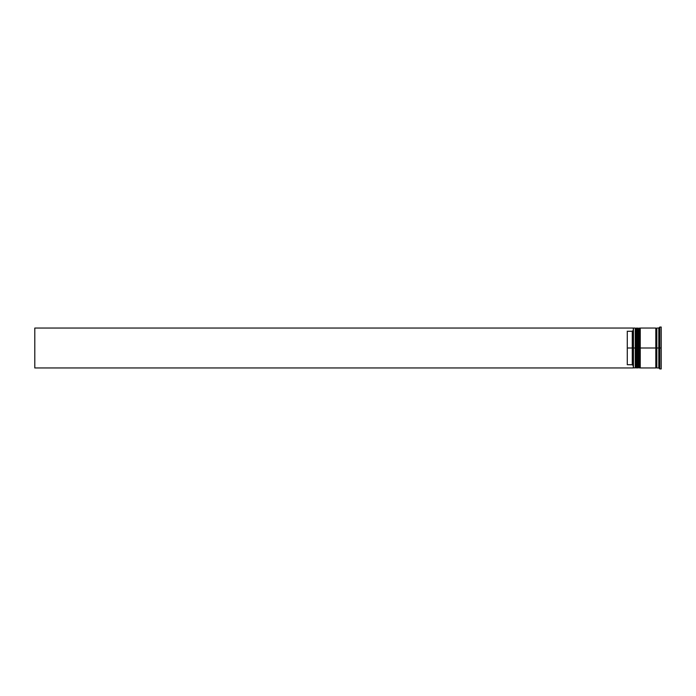 <?xml version="1.0" encoding="UTF-8"?>
<svg xmlns="http://www.w3.org/2000/svg" width="696" height="696" viewBox="0 0 696 696"><rect width="100%" height="100%" fill="white"/><g stroke="black" fill="none" stroke-linecap="round" stroke-linejoin="round"><path stroke-width="1.04" d="M635.866 348L635.866 367.349L635.866 328.651L635.866 348L636.466 348L636.466 367.949L636.466 348L635.265 348L635.265 367.949L635.265 348L633.273 348L633.273 367.723L633.273 328.277L633.273 348L632.273 348L632.273 331.27L627.287 331.27L627.287 348L633.473 348L633.473 367.949L633.473 348L635.265 348L635.265 328.051L635.866 367.349L636.466 367.949L636.666 348L636.666 367.949L636.466 328.051L636.466 348L636.466 328.051L635.866 328.651L635.866 348M637.258 367.349L636.666 367.949L636.666 348L637.258 348L636.666 348L636.466 328.051M636.666 348L636.666 328.051L636.666 348M638.858 348L638.858 367.349L638.858 328.651L638.858 348L639.459 348L639.459 367.949L639.459 348L638.258 348L638.258 367.949L638.258 348L637.258 348L637.258 367.949L637.258 348L638.258 348L638.258 328.051L638.858 367.349L639.459 367.949L639.659 348L639.659 367.949L639.459 328.051L639.459 348L639.459 328.051L638.858 328.651L638.858 348M640.25 367.349L639.659 367.949L639.659 348L640.25 348L639.659 348L639.459 328.051M639.659 348L639.659 328.051L639.659 348M656.311 348L656.311 367.349L656.311 348L656.815 348L656.311 348L656.311 328.651L656.311 348L640.25 348L640.25 367.949L640.25 348L656.311 348L656.311 328.651L656.311 348M659.799 348L658.808 348L658.808 367.949L658.808 348L656.815 348L656.815 367.949L656.815 348L658.808 348L658.808 328.051L658.808 348L659.799 348L659.799 368.95L659.799 348L661.2 348L659.799 348L659.799 327.05L659.799 348M659.208 357.579L659.208 358.762L659.208 357.579M656.815 367.949L658.808 367.949L659.799 368.95L661.2 368.95L661.2 348L661.2 368.95M655.815 328.051L655.815 367.949L655.815 328.051L640.25 328.051L640.25 348L640.25 328.051M633.273 330.269L632.273 331.27L632.273 364.73L633.273 365.731L632.273 364.73L632.273 348L627.287 348L627.287 364.73L632.273 364.73L627.287 364.73L627.287 331.27L632.273 331.27L633.273 330.269M661.2 327.05L661.2 348L661.2 327.05L659.799 327.05L658.808 328.051L656.815 328.051L656.815 348L656.815 328.051M637.258 328.051L637.258 348L637.258 328.051L638.858 328.651M635.866 328.651L635.265 328.051L633.473 328.051L633.473 348L633.273 328.251M659.208 337.238L659.208 338.421L659.208 337.238M633.273 367.949L34.8 367.949L34.8 328.051L633.273 328.051L34.8 328.051L34.8 367.949L633.273 367.949M636.666 328.051L637.258 328.651M639.659 328.051L640.25 328.651M655.815 367.853L656.311 367.349L656.815 367.853M655.815 328.147L656.311 328.651L656.815 328.147M633.273 367.749L635.265 367.949L635.866 367.349M637.258 367.949L638.858 367.349M655.815 367.949L640.25 367.949"/></g></svg>
